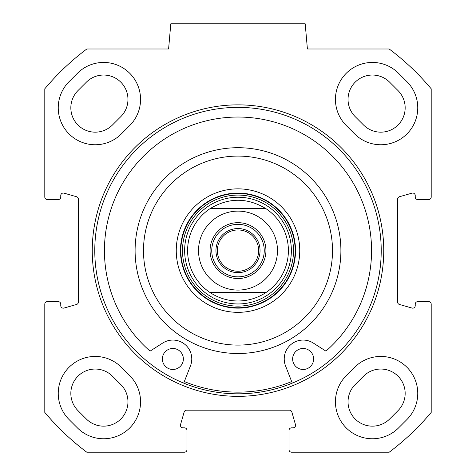 <?xml version="1.0" encoding="UTF-8"?>
<svg xmlns="http://www.w3.org/2000/svg" width="476" height="476" viewBox="0 0 476 476"><rect width="100%" height="100%" fill="white"/><g stroke="black" fill="none" stroke-linecap="round" stroke-linejoin="round"><path stroke-width="0.71" d="M406.932 419.534L398.537 427.936A36.961 36.961 0 0 1 346.266 427.936A36.961 36.961 0 0 1 346.266 375.665L354.668 367.264A36.961 36.961 0 0 1 406.932 367.264A36.961 36.961 0 0 1 406.932 419.534M69.068 419.534A36.961 36.961 0 0 1 69.068 367.264A36.961 36.961 0 0 1 121.332 367.264L129.734 375.665A36.961 36.961 0 0 1 129.734 427.936A36.961 36.961 0 0 1 77.463 427.936L69.068 419.534M406.932 81.664A36.961 36.961 0 0 1 406.932 133.934A36.961 36.961 0 0 1 354.668 133.934L346.266 125.533A36.961 36.961 0 0 1 346.266 73.268A36.961 36.961 0 0 1 398.537 73.268L406.932 81.664M121.332 133.934A36.961 36.961 0 0 1 69.068 133.934A36.961 36.961 0 0 1 69.068 81.664L77.463 73.268A36.961 36.961 0 0 1 129.734 73.268A36.961 36.961 0 0 1 129.734 125.533L121.332 133.934M44.798 304.152A2.523 2.523 0 0 1 47.32 301.629L58.239 301.629A2.523 2.523 0 0 1 60.761 304.152L60.761 305.64A2.523 2.523 0 0 0 63.974 308.061L76.571 304.462A2.523 2.523 0 0 0 78.397 302.04L78.397 199.158A2.523 2.523 0 0 0 76.571 196.737L63.974 193.137A2.523 2.523 0 0 0 60.761 195.559L60.761 197.052A2.523 2.523 0 0 1 58.239 199.569L47.32 199.569A2.523 2.523 0 0 1 44.798 197.052L44.798 88.804A252 252 0 0 1 86.799 48.998L168.593 48.998L170.801 23.8L305.199 23.8L307.407 48.998L389.201 48.998A252 252 0 0 1 431.202 88.804L431.202 197.052A2.523 2.523 0 0 1 428.68 199.569L417.761 199.569A2.523 2.523 0 0 1 415.239 197.052L415.239 195.559A2.523 2.523 0 0 0 412.026 193.137L399.429 196.737A2.523 2.523 0 0 0 397.603 199.158L397.603 302.04A2.523 2.523 0 0 0 399.429 304.462L412.026 308.061A2.523 2.523 0 0 0 415.239 305.64L415.239 304.152A2.523 2.523 0 0 1 417.761 301.629L428.68 301.629A2.523 2.523 0 0 1 431.202 304.152L431.202 412.394A252 252 0 0 1 389.201 452.2L291.55 452.2A2.523 2.523 0 0 1 289.027 449.677L289.027 430.358A2.523 2.523 0 0 1 291.55 427.841L293.037 427.841A2.523 2.523 0 0 0 295.465 424.628L291.859 412.026A2.523 2.523 0 0 0 289.438 410.199L186.562 410.199A2.523 2.523 0 0 0 184.141 412.026L180.535 424.628A2.523 2.523 0 0 0 182.963 427.841L184.45 427.841A2.523 2.523 0 0 1 186.973 430.358L186.973 449.677A2.523 2.523 0 0 1 184.45 452.2L86.799 452.2A252 252 0 0 1 44.798 412.394L44.798 304.152M238 396.341A145.739 145.739 0 0 0 364.217 177.732A145.739 145.739 0 0 0 111.783 177.732A145.739 145.739 0 0 0 238 396.341M238 393.819A143.222 143.222 0 0 1 113.966 178.988A143.222 143.222 0 0 1 362.034 178.988A143.222 143.222 0 0 1 238 393.819M120.827 384.572L112.425 376.177A24.359 24.359 0 0 0 77.975 376.177A24.359 24.359 0 0 0 77.975 410.627L86.376 419.023A24.359 24.359 0 0 0 120.827 419.023A24.359 24.359 0 0 0 120.827 384.572M363.575 376.177L355.173 384.572A24.359 24.359 0 0 0 355.173 419.023A24.359 24.359 0 0 0 389.624 419.023L398.025 410.627A24.359 24.359 0 0 0 398.025 376.177A24.359 24.359 0 0 0 363.575 376.177M112.425 125.027L120.827 116.626A24.359 24.359 0 0 0 120.827 82.175A24.359 24.359 0 0 0 86.376 82.175L77.975 90.577A24.359 24.359 0 0 0 77.975 125.027A24.359 24.359 0 0 0 112.425 125.027M398.025 90.577L389.624 82.175A24.359 24.359 0 0 0 355.173 82.175A24.359 24.359 0 0 0 355.173 116.626L363.575 125.027A24.359 24.359 0 0 0 398.025 125.027A24.359 24.359 0 0 0 398.025 90.577M238 228.551A22.051 22.051 0 0 1 257.094 261.627A22.051 22.051 0 0 1 218.906 261.627A22.051 22.051 0 0 1 238 228.551M238 224.351A26.251 26.251 0 0 1 260.735 263.728A26.251 26.251 0 0 1 215.265 263.728A26.251 26.251 0 0 1 238 224.351M238 271.249A20.652 20.652 0 0 0 258.652 250.602A20.652 20.652 0 0 0 238 229.95A20.652 20.652 0 0 0 217.348 250.602A20.652 20.652 0 0 0 238 271.249M210.142 208.601C228.712 197.492 247.288 197.492 265.858 208.601L210.142 208.601L265.858 208.601A50.402 50.402 0 0 1 265.858 292.597C257.397 298.125 248.109 300.927 238 300.999C227.891 300.927 218.603 298.125 210.142 292.597L265.858 292.597L210.142 292.597A50.402 50.402 0 0 1 210.142 208.601A50.402 50.402 0 0 0 210.142 292.597M238 222.673A27.929 27.929 0 0 0 213.813 264.567A27.929 27.929 0 0 0 262.187 264.567A27.929 27.929 0 0 0 238 222.673M291.366 250.602A53.366 53.366 0 0 0 211.32 204.382A53.366 53.366 0 0 0 211.32 296.816A53.366 53.366 0 0 0 291.366 250.602M184.331 381.568A141.539 141.539 0 0 0 291.669 381.568M238 353.501A102.899 102.899 0 0 0 327.113 199.152A102.899 102.899 0 0 0 148.887 199.152A102.899 102.899 0 0 0 238 353.501M238 345.1A94.498 94.498 0 0 1 156.158 203.347A94.498 94.498 0 0 1 319.842 203.347A94.498 94.498 0 0 1 238 345.1M238 308.139A57.542 57.542 0 0 1 188.169 221.828A57.542 57.542 0 0 1 287.831 221.828A57.542 57.542 0 0 1 238 308.139M238 312.339A61.737 61.737 0 0 0 291.467 219.728A61.737 61.737 0 0 0 184.533 219.728A61.737 61.737 0 0 0 238 312.339M292.282 383.132L285.529 365.86A18.897 18.897 0 0 1 313.327 343.059L325.929 351.133A133.56 133.56 0 0 0 334.521 158.282A133.56 133.56 0 0 0 141.479 158.282A133.56 133.56 0 0 0 150.071 351.133L162.673 343.059A18.897 18.897 0 0 1 190.471 365.86L183.718 383.132M313.63 358.975A10.502 10.502 0 0 1 297.881 368.067A10.502 10.502 0 0 1 297.881 349.884A10.502 10.502 0 0 1 313.63 358.975M183.367 358.975A10.502 10.502 0 0 1 167.617 368.067A10.502 10.502 0 0 1 167.617 349.884A10.502 10.502 0 0 1 183.367 358.975M265.858 208.601A50.402 50.402 0 0 1 265.858 292.597M238 290.08A39.478 39.478 0 0 1 203.811 230.86A39.478 39.478 0 0 1 272.189 230.86A39.478 39.478 0 0 1 238 290.08M293.519 250.602A55.519 55.519 0 0 0 210.243 202.52A55.519 55.519 0 0 0 210.243 298.678A55.519 55.519 0 0 0 293.519 250.602M295.168 250.602A57.168 57.168 0 0 0 209.416 201.092A57.168 57.168 0 0 0 209.416 300.106A57.168 57.168 0 0 0 295.168 250.602"/></g></svg>
